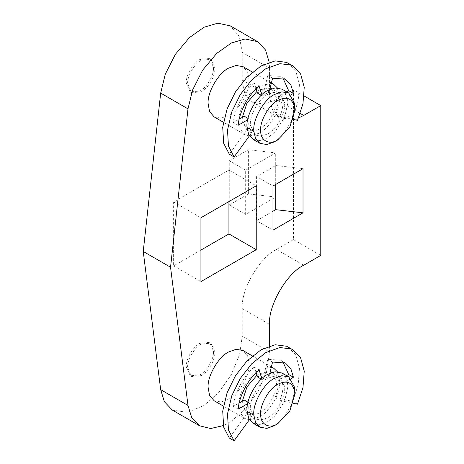 <?xml version="1.0" encoding="UTF-8"?>
<svg xmlns="http://www.w3.org/2000/svg" width="464" height="464" viewBox="0 0 464 464"><rect width="100%" height="100%" fill="white"/><g stroke="black" fill="none" stroke-linecap="round" stroke-linejoin="round"><path stroke-width="0.35" stroke-dasharray="2.32 1.74" d="M293.277 403.239L279.833 400.246L275.053 397.486L292.732 401.424L298.184 384.865L299.46 368.352L295.835 355.064L288.301 347.113M275.053 397.486C277.733 391.303 278.626 385.729 277.745 380.764L286.578 375.666M282.941 361.914L280.697 360.284L267.786 359.293L264.434 373.079L257.607 377.017M259.034 369.866L254.255 367.105L256.111 372.598M254.255 367.105C243.791 375.62 234.256 393.582 233.404 406.365L239.209 403.013M244.296 400.078C243.409 406.064 244.308 410.599 246.987 413.691L229.309 438.039M279.833 400.246C282.512 394.064 283.405 388.49 282.524 383.525L277.745 380.764M290.974 378.647L282.524 383.525M261.963 378.537L262.386 379.778L269.213 375.84L269.839 373.259M249.429 419.671L251.766 416.446C249.087 413.36 248.194 408.825 249.075 402.833L247.672 403.645M297.511 404.185L292.732 401.424M272.565 362.048L267.786 359.293M269.213 375.84L264.434 373.079M262.386 379.778L261.296 379.152M238.183 409.12L233.404 406.365M249.075 402.833L247.985 402.207M251.766 416.446L246.987 413.691M293.277 119.399L279.833 116.4L275.053 113.645L292.732 117.578L298.184 101.019L299.46 84.506L295.835 71.218L288.301 63.266M275.053 113.645C277.733 107.462 278.626 101.889 277.745 96.918L286.578 91.82M282.941 78.074L280.697 76.438L267.786 75.446L264.434 89.233L257.607 93.177M259.034 86.02L254.255 83.259L256.111 88.752M254.255 83.259C243.791 91.779 234.256 109.736 233.404 122.519L239.209 119.167M244.296 116.232C243.409 122.218 244.308 126.759 246.987 129.845L229.309 154.199M279.833 116.4C282.512 110.223 283.405 104.649 282.524 99.679L277.745 96.918M290.974 94.801L282.524 99.679M261.963 94.691L262.386 95.938L269.213 91.994L269.839 89.419M249.429 135.824L251.766 132.605C249.087 129.52 248.194 124.978 249.075 118.993L247.672 119.799M297.511 120.338L292.732 117.578M272.565 78.207L267.786 75.446M269.213 91.994L264.434 89.233M262.386 95.938L261.296 95.306M238.183 125.28L233.404 122.519M249.075 118.993L247.985 118.366M251.766 132.605L246.987 129.845M213.457 69.368C213.092 77.012 205.958 88.05 199.909 91.002L190.252 91.959L186.25 82.981C185.716 75.51 193.204 62.646 199.909 59.467L209.566 58.51L213.562 67.35L213.457 69.368M201.272 91.791C207.327 88.839 214.455 77.801 214.826 70.157L214.931 68.138L210.929 59.299L201.272 60.256C194.567 63.435 187.079 76.299 187.618 83.769L191.615 92.748L201.272 91.791M277.304 87.835L279.798 97.707L279.641 100.734C279.084 112.195 268.389 128.754 259.312 133.185L249.516 135.964M249.336 135.952L244.83 134.624L240.265 129.236L238.827 121.15C238.02 109.945 249.255 90.648 259.312 85.881L271.295 83.433M214.101 116.882L221.044 118.14L228.584 115.449C237.667 111.018 248.362 94.459 248.913 82.992L249.069 79.965L247.631 72.088L243.072 66.706M279.577 93.357L284.455 102.15C286.474 111.122 276.851 129.584 267.508 133.974L261.22 136.219L255.438 135.169L250.467 125.303C249.064 116.186 258.599 98.733 267.508 94.552L273.789 92.307L279.577 93.357L271.382 88.624L276.266 97.423C278.278 106.395 268.662 124.857 259.312 129.247L253.031 131.486L247.242 130.442L242.272 120.576L242.33 117.369M256.986 91.35L259.312 89.819L270.17 88.056M294.82 106.378L291.375 121.493L281.538 136.19L276.121 140.737M281.99 89.175L286.555 94.563L287.993 102.44L284.548 117.549L274.711 132.246L267.508 137.918L259.968 140.609L253.019 139.351M213.457 353.214C213.092 360.853 205.958 371.896 199.909 374.848L190.252 375.805L186.25 366.827C185.716 359.351 193.204 346.486 199.909 343.308L209.566 342.357L213.562 351.196L213.457 353.214M201.272 375.637C207.327 372.685 214.455 361.642 214.826 354.003L214.931 351.985L210.929 343.14L201.272 344.097C194.567 347.275 187.079 360.139 187.618 367.616L191.615 376.594L201.272 375.637M277.304 371.676L279.798 381.547L279.641 384.575C279.084 396.041 268.389 412.6 259.312 417.032L249.516 419.804M249.336 419.798L244.83 418.464L240.265 413.082L238.827 404.997C238.02 393.785 249.255 374.489 259.312 369.721L271.295 367.273M214.101 400.728L221.044 401.981L228.584 399.289C237.667 394.858 248.362 378.299 248.913 366.838L249.069 363.811L247.631 355.934L243.072 350.546M279.577 377.203L284.455 385.996C286.474 394.968 276.851 413.43 267.508 417.82L261.22 420.065L255.438 419.015L250.467 409.149C249.064 400.026 258.599 382.574 267.508 378.398L273.789 376.153L279.577 377.203L271.382 372.47L276.266 381.263C278.278 390.236 268.662 408.697 259.312 413.088L253.031 415.332L247.242 414.282L242.272 404.417L242.33 401.209M256.986 375.19L259.312 373.665L270.17 371.896M294.82 390.224L291.375 405.333L281.538 420.036L276.121 424.583M281.99 373.021L286.555 378.404L287.993 386.28L284.548 401.389L274.711 416.092L267.508 421.759L259.968 424.456L253.019 423.197M272.971 211.242L256.58 220.707L272.971 230.167M303.015 168.67L275.703 165.515L256.58 176.552L272.971 186.012M275.703 165.515L275.703 184.434M256.58 176.552L256.58 220.707M229.268 160.782L248.385 149.744L275.703 152.9L245.659 170.247L229.268 160.782L229.268 204.937L248.385 193.9L275.703 197.055L245.659 214.397L229.268 204.937M245.659 214.397L245.659 170.247M248.385 193.9L248.385 149.744M275.703 197.055L275.703 152.9M269.555 345.993L269.555 351.985L266.899 370.272L258.518 390.659L245.647 408.796L231.35 421.242L223.323 425.592M304.146 95.996L293.451 89.825L276.382 99.679L263.819 104.168L252.242 102.068L244.638 93.096L242.243 79.965L242.243 52.368L269.555 68.138L269.213 62.257M269.555 68.138L269.555 95.735L271.95 108.86L279.554 117.839L293.213 119.596M293.7 119.492L298.526 117.978M200.929 250.073L173.617 265.843L173.617 201.979L228.926 170.05L256.238 185.815M228.926 170.05L228.926 201.585M173.617 265.843L200.929 281.613M173.617 201.979L200.929 217.749M242.243 52.368L239.343 36.569L230.243 25.845M172.306 410.043L187.473 412.38L204.038 405.472L218.335 393.025L231.205 374.889L239.586 354.508L242.243 336.214L269.555 351.985M293.451 89.825L293.451 239.627L276.382 249.487C259.492 257.474 240.717 289.994 242.243 308.618L242.243 336.214M293.451 239.627L320.769 255.397M242.243 79.965L269.555 95.735M242.243 308.618L269.555 324.388M276.382 249.487L303.694 265.251M276.382 99.679L300.243 113.454M285.476 363.045L280.697 360.284M285.476 79.199L280.697 76.438M191.615 92.748L190.252 91.959M209.566 58.51L210.929 59.299M244.83 134.624L223.416 122.258M271.388 83.056L252.387 72.082M255.438 135.169L247.242 130.442M191.615 376.594L190.252 375.805M209.566 342.357L210.929 343.14M244.83 418.464L223.416 406.104M271.388 366.896L252.387 355.929M255.438 419.015L247.242 414.282M252.242 102.068L279.554 117.839"/><path stroke-width="0.7" d="M293.277 403.239L297.511 404.185L302.963 387.626L304.239 371.113L300.614 357.825L293.08 349.873L286.619 346.254L275.152 344.752L261.017 349.815L246.883 361.073L235.422 375.817L227.07 392.811L222.714 411.156L223.694 427.17L229.309 438.039L234.088 440.8L249.429 419.671M290.974 378.647L293.416 377.238L288.637 374.477L286.578 375.666M288.637 374.477L282.941 361.914M256.111 372.598L257.607 377.017L261.296 379.152M247.985 402.207L244.296 400.078L239.209 403.013M293.416 377.238L290.893 368.758L285.476 363.045L272.565 362.048L269.839 373.259M247.672 403.645L238.183 409.12C239.035 396.343 248.571 378.38 259.034 369.866L261.963 378.537M293.08 349.873L291.398 349.015L279.937 347.513L265.802 352.576L251.662 363.834L240.201 378.572L231.849 395.572L227.493 413.917L228.474 429.931L234.088 440.8M293.277 119.399L297.511 120.338L302.963 103.779L304.239 87.267L300.614 73.979L293.08 66.027L286.619 62.414L275.152 60.906L261.017 65.969L246.883 77.227L235.422 91.971L227.07 108.965L222.714 127.316L223.694 143.324L229.309 154.199L234.088 156.954L249.429 135.824M290.974 94.801L293.416 93.392L288.637 90.631L286.578 91.82M288.637 90.631L282.941 78.074M256.111 88.752L257.607 93.177L261.296 95.306M247.985 118.366L244.296 116.232L239.209 119.167M293.416 93.392L290.893 84.912L285.476 79.199L272.565 78.207L269.839 89.419M247.672 119.799L238.183 125.28C239.035 112.497 248.571 94.534 259.034 86.02L261.963 94.691M293.08 66.027L291.398 65.169L279.937 63.667L265.802 68.73L251.662 79.988L240.201 94.731L231.849 111.725L227.493 130.071L228.474 146.085L234.088 156.954M252.387 72.082L243.072 66.706L236.124 65.447L228.584 68.138C218.532 72.906 207.298 92.203 208.104 103.414L209.542 111.493L214.101 116.882L223.416 122.258M271.295 83.433L273.795 84.442L277.304 87.835M270.17 88.056L271.568 88.734M242.33 117.369L246.999 102.991L256.986 91.35M276.121 140.737L274.334 141.862L266.794 144.553L259.852 143.295L255.554 138.498L253.889 131.457C252.201 120.512 263.645 99.569 274.334 94.552L281.874 91.86L288.817 93.119L294.675 103.669L294.82 110.322L289.82 127.148L277.75 139.89C269.752 145.284 260.565 140.859 260.71 131.219C259.306 122.096 268.842 104.644 277.75 100.468C287.001 95.92 292.651 98.449 294.698 108.066L294.82 110.322M259.852 143.295L253.019 139.351L248.727 134.554L247.063 127.513C245.375 116.568 256.812 95.625 267.508 90.608L275.048 87.916L281.99 89.175L288.817 93.119M252.387 355.929L243.072 350.546L236.124 349.293L228.584 351.985C218.532 356.752 207.298 376.049 208.104 387.254L209.542 395.34L214.101 400.728L223.416 406.104M271.295 367.273L273.795 368.288L277.304 371.676M270.17 371.896L271.568 372.58M242.33 401.209L246.999 386.837L256.986 375.19M276.121 424.583L274.334 425.703L266.794 428.394L259.852 427.135L255.554 422.339L253.889 415.297C252.201 404.353 263.645 383.409 274.334 378.398L281.874 375.701L288.817 376.959L294.675 387.515L294.82 394.168L289.82 410.994L277.75 423.731C269.752 429.13 260.565 424.705 260.71 415.06C259.306 405.942 268.842 388.49 277.75 384.308C287.001 379.761 292.651 382.295 294.698 391.906L294.82 394.168M259.852 427.135L253.019 423.197L248.727 418.4L247.063 411.353C245.375 400.415 256.812 379.471 267.508 374.454L275.048 371.763L281.99 373.021L288.817 376.959M303.015 212.819L303.015 168.67L272.971 186.012L272.971 230.167L303.015 212.819L275.703 209.67L272.971 211.242M275.703 184.434L275.703 209.67M298.526 117.978L303.694 115.449L320.769 105.589L320.769 255.397L303.694 265.251C286.804 273.244 268.03 305.764 269.555 324.388L269.555 345.993M187.99 405.443L170.549 267.223L143.231 251.453L160.677 389.673L187.99 405.443L191.667 417.467L199.619 425.813L210.731 428.521L223.323 425.592M170.549 267.223L187.99 108.866L192.577 90.028L202.693 70.081L216.694 53.389L231.35 42.995L245.044 38.97L257.555 41.615L230.243 25.845L217.732 23.2L204.038 27.231L189.376 37.625L175.38 54.311L165.259 74.257L160.677 93.096L187.99 108.866M269.213 62.257L265.495 49.95L257.555 41.615M293.213 119.596L293.7 119.492M200.929 281.613L200.929 217.749L256.238 185.815L256.238 249.678L200.929 281.613M228.926 201.585L228.926 233.914L256.238 249.678M228.926 233.914L200.929 250.073M143.231 251.453L160.677 93.096M160.677 389.673L164.355 401.696L172.306 410.043L199.619 425.813M304.146 95.996L320.769 105.589M253.889 131.457L247.063 127.513M253.889 415.297L247.063 411.353M300.243 113.454L303.694 115.449M273.795 84.442L271.388 83.056M277.75 139.89L274.334 141.862M273.795 368.288L271.388 366.896M277.75 423.731L274.334 425.703"/></g></svg>
